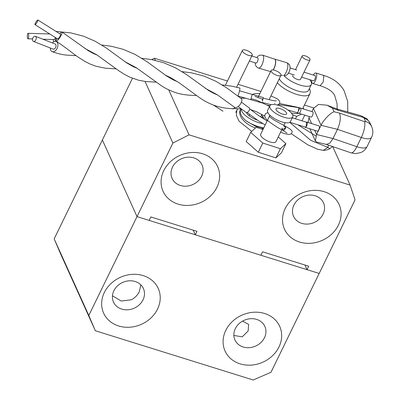 <?xml version="1.0" encoding="UTF-8"?>
<svg xmlns="http://www.w3.org/2000/svg" width="400" height="400" viewBox="0 0 400 400"><rect width="100%" height="100%" fill="white"/><g stroke="black" fill="none" stroke-linecap="round" stroke-linejoin="round"><path stroke-width="0.6" d="M163.765 170.655A29.965 25.74 155.7 0 0 178.085 204.125A29.965 25.74 155.7 0 0 216.955 187.25A29.965 25.74 155.7 0 0 202.64 153.78A29.965 25.74 155.7 0 0 163.765 170.655M172.5 167.135A16.42 14.105 155.7 0 0 172.11 178.445A16.42 14.105 155.7 0 0 186.575 186.155A16.42 14.105 155.7 0 0 201.645 176.23A16.42 14.105 155.7 0 0 202.035 164.92A16.42 14.105 155.7 0 0 187.57 157.21A16.42 14.105 155.7 0 0 172.5 167.135M285.205 208.545A29.965 25.74 155.7 0 0 299.525 242.015A29.965 25.74 155.7 0 0 338.4 225.14A29.965 25.74 155.7 0 0 324.08 191.67A29.965 25.74 155.7 0 0 285.205 208.545M293.94 205.025A16.42 14.105 155.7 0 0 293.555 216.335A16.42 14.105 155.7 0 0 308.015 224.045A16.42 14.105 155.7 0 0 323.09 214.12A16.42 14.105 155.7 0 0 323.48 202.81A16.42 14.105 155.7 0 0 309.015 195.1A16.42 14.105 155.7 0 0 293.94 205.025M193.215 230.17L195.305 234.795L260.885 255.255L262.565 251.805L308.715 266.205L307.035 269.655L319.175 273.445L270.965 372.295L253.215 380L95.34 330.745L60.705 254.13L54.17 238.845L88.8 315.46L95.34 330.745M132.485 78.27L102.38 139.995L137.015 216.61L149.16 220.4L150.84 216.95L196.99 231.345L195.305 234.795M168.72 89.86L189.055 134.845L172.895 143.045L88.8 315.46M172.895 143.045L145.05 81.45M189.055 134.845L350.105 185.09L355.055 199.88L319.175 273.445L137.015 216.61L102.38 139.995L54.17 238.845M151.715 59.605L154.425 58.23L155.39 60.365M313.725 107.93L304.43 105.03M260.91 91.45L238.025 84.31M227.455 81.015L154.425 58.23M350.105 185.09L332.695 146.58M304.94 265.03L307.035 269.655M278.97 346.98A29.965 25.74 -24.3 0 1 240.1 363.855A29.965 25.74 -24.3 0 1 225.78 330.385A29.965 25.74 -24.3 0 1 264.655 313.51A29.965 25.74 -24.3 0 1 278.97 346.98M235.32 328.645A16.42 14.105 155.7 0 0 234.93 339.955A16.42 14.105 155.7 0 0 249.395 347.665A16.42 14.105 155.7 0 0 264.465 337.735A16.42 14.105 155.7 0 0 264.855 326.425A16.42 14.105 155.7 0 0 250.39 318.715A16.42 14.105 155.7 0 0 235.32 328.645M157.53 309.09A29.965 25.74 -24.3 0 1 118.655 325.965A29.965 25.74 -24.3 0 1 104.34 292.495A29.965 25.74 -24.3 0 1 143.21 275.62A29.965 25.74 -24.3 0 1 157.53 309.09M113.88 290.755A16.42 14.105 155.7 0 0 113.49 302.065A16.42 14.105 155.7 0 0 127.95 309.775A16.42 14.105 155.7 0 0 143.025 299.845A16.42 14.105 155.7 0 0 143.415 288.535A16.42 14.105 155.7 0 0 128.95 280.825A16.42 14.105 155.7 0 0 113.88 290.755M112.455 295.78L121.175 301.015L131.295 299.795C134.94 297.85 137.615 295.135 139.32 291.65L140.825 284.835M233.855 335.44L242.2 336.85L248.155 331L248.61 324.37L242.525 321.13M286.545 113.02A5.885 2.095 26 0 0 281.19 108.995A5.885 2.095 26 0 0 276.01 108.755A5.885 2.095 26 0 0 276.055 109.65A5.885 2.095 26 0 0 281.41 113.675A5.885 2.095 26 0 0 286.59 113.915A5.885 2.095 26 0 0 286.545 113.02M269.865 105.755L267.62 110.355A12.725 4.525 26 0 0 267.715 112.29A12.725 4.525 26 0 0 279.3 120.995A12.725 4.525 26 0 0 290.495 121.51L292.74 116.915A12.725 4.525 26 0 0 292.645 114.98A12.725 4.525 26 0 0 281.06 106.275A12.725 4.525 26 0 0 269.865 105.755A12.725 4.525 26 0 0 269.955 107.695A12.725 4.525 26 0 0 281.54 116.395A12.725 4.525 26 0 0 292.74 116.915M269.955 115.245L260.67 134.285A8.485 3.02 26 0 0 260.73 135.575A8.485 3.02 26 0 0 268.455 141.375A8.485 3.02 26 0 0 275.92 141.72L281.78 129.71M263.01 129.48L256.19 127.29L250.685 132.35L262.79 143.06L280.4 148.715L285.905 143.655L278.27 136.9M250.685 132.35L246.2 141.545L258.305 152.255L275.915 157.91L280.4 148.715M258.305 152.255L262.79 143.06M275.915 157.91L281.42 152.85L285.905 143.655M264.28 119.275A9.875 3.515 26 0 0 264.225 118.78A9.875 3.515 26 0 0 262.53 116.225A9.875 3.515 26 0 0 261.47 115.27M262.59 118.235L262.53 116.225L261.795 117.73M240.96 108.89L240.67 110.01C239.52 113.03 241.29 116.63 245.98 120.8L255.77 126.44L262.535 127.975M241.6 109.095A15.105 5.375 26 0 0 256.78 121.98A15.105 5.375 26 0 0 262.77 123.54M245.98 120.8A18.885 6.715 26 0 0 256.075 125.82A18.885 6.715 26 0 0 263.825 127.81M251.76 131.36L239.065 121.225L236.365 115.26L236.835 110.22L237.825 108.77M246.43 112.585A9.875 3.515 26 0 0 247.58 114.325A9.875 3.515 26 0 0 248.01 114.775A9.875 3.515 26 0 0 256.255 119.735A9.875 3.515 26 0 0 257.43 120.13M263.455 128.57A15.82 8.625 -149.8 0 1 260.88 128.8M255.515 127.91A15.82 8.625 -149.8 0 1 240.355 109.935L240.935 108.94M277.19 75.475A5.475 1.945 26 0 0 280.955 75.325A5.475 1.945 26 0 0 274.88 70.37A5.475 1.945 26 0 0 271.115 70.525A5.475 1.945 26 0 0 277.19 75.475M306.615 125.995A2.735 1.01 -72.7 0 0 306.855 122.105L318.995 125.895A2.735 1.01 -72.7 0 1 318.76 129.785A2.735 1.01 -72.7 0 1 317.365 131.12L305.225 127.33A2.735 1.01 -72.7 0 0 306.615 125.995M298.475 107.46L300.505 108.06A2.735 1.01 107.3 0 1 300.265 111.95A2.735 1.01 107.3 0 1 298.875 113.285A2.735 1.01 -72.7 0 0 300.265 111.95A2.735 1.01 -72.7 0 0 300.505 108.06A2.735 1.01 -72.7 0 0 299.11 109.395M296.995 112.7L311.02 117.075A2.735 1.01 -72.7 0 0 312.41 115.735A2.735 1.01 -72.7 0 0 312.65 111.85L300.505 108.06M336.995 108.955L338.26 110.34L332.41 108.15L326.955 105.19L318.48 104.43L313.44 108.46L311.9 111.615M309.475 116.59L308.955 117.655L311.645 123.6M332.41 108.15L334.04 111.755C330.34 112.88 323.2 120.34 321.06 125.315L316.575 134.51L333 138.535L337.485 129.34L321.06 125.315L313.44 108.46M326.43 144.435L329.875 143.115L333 138.535L356.85 146.685L361.335 137.49L337.485 129.34C340.335 122.725 341.01 117.31 339.505 113.095L364.52 121.64A1.37 0.485 26 0 0 365.525 121.405L364.075 118.2A1.37 0.485 26 0 0 362.49 117.16L338.26 110.34M326.6 144.485L316.67 142.05L315.37 140.97L316.575 134.51L314.66 130.275M308.09 122.49L308.955 117.655M298.925 109.82A2.735 1.01 -72.7 0 0 298.635 110.69A2.735 1.01 107.3 0 1 298.925 109.82M304.9 126.98A2.735 1.01 -72.7 0 0 305.225 127.33M238.015 96.045L250.75 99.69L252.255 94.425L250.75 99.69L261.745 102.835M262.31 100.15L263.065 98.285M263.09 98.33L262.4 101.23M278.47 104.55L298.885 107.695L298.32 111.24C297.72 112.625 297.195 113.035 296.74 112.475M282.095 128.05L281.89 128.71M282.085 129.885L285.25 128.005L285.125 126.065L285.745 127.945C284.365 130.15 283.19 130.83 282.225 129.985L286.96 132.98M306.675 121.96L306.03 126.91L305.41 127.445L304.865 126.97M36.505 21.29A2.735 0.51 -57.7 0 0 34.97 24.63A2.735 0.51 -57.7 0 0 36.355 23.335A2.735 0.51 -57.7 0 0 37.89 20A2.735 0.51 -57.7 0 0 36.505 21.29M34.97 24.63L57.705 38.98A2.735 0.51 -57.7 0 0 59.095 37.685A2.735 0.51 -57.7 0 0 60.63 34.35L37.89 20M165.155 75.035L170.715 77.71L179.275 82.865L198.76 97.115C202.03 99.255 204.33 101.215 212.245 104.65C219.125 107.275 226.095 108.615 233.155 108.67A5.475 2.89 -87.8 0 0 234.985 107.56M59.88 33.88A5.475 1.02 122.3 0 1 62.09 32.035A5.475 1.02 122.3 0 1 59.015 38.71A5.475 1.02 122.3 0 1 56.245 41.295A5.475 1.02 122.3 0 1 56.96 38.505M33.2 37.395A2.735 1.73 -68.6 0 0 33.395 41.385A2.735 1.73 -68.6 0 0 35.58 40.28A2.735 1.73 -68.6 0 0 35.385 36.29A2.735 1.73 -68.6 0 0 33.2 37.395M33.395 41.385L53.135 49.11A2.735 1.73 -68.6 0 0 55.32 48A2.735 1.73 -68.6 0 0 55.125 44.01L35.385 36.29M237.975 96.15A5.475 0.45 -74 0 0 238.24 95.35A5.475 0.45 -74 0 0 239.9 88.045L231.8 86.16L222.195 84.915M52.335 42.92A5.475 3.46 111.4 0 1 56.125 41.465A5.475 3.46 111.4 0 1 56.51 49.445A5.475 3.46 111.4 0 1 52.135 51.655A5.475 3.46 111.4 0 1 50.34 48.015M241.425 102.15L249.415 108.075A2.735 1.265 126.6 0 1 249.615 108.33A2.735 1.265 126.6 0 1 248.59 111.295A2.735 1.265 126.6 0 1 246.155 112.47L238.165 106.545M27.63 38.48A2.735 0.69 -88.4 0 0 27.935 38.8A2.735 0.69 -88.4 0 0 28.67 36.73A2.735 0.69 -88.4 0 0 28.405 33.645A2.735 0.69 -88.4 0 0 28.095 33.325A2.735 0.69 -88.4 0 0 27.365 35.395A2.735 0.69 -88.4 0 0 27.63 38.48M42.9 39.23L54.405 39.56A2.735 0.69 -88.4 0 0 55.15 37.365M205.305 88.335L217.255 94.745L234.775 107.435A5.475 2.53 -53.4 0 0 239.64 105.09A5.475 2.53 -53.4 0 0 241.7 99.16A5.475 2.53 -53.4 0 0 241.3 98.65L226.53 87.75L215.68 81.17L203.985 76.085L191.5 72.835L182.045 71.62M53.75 41.75A5.475 1.385 91.6 0 1 53.71 41.665A5.475 1.385 91.6 0 1 53.21 39.525M55.82 37.79A5.475 1.385 91.6 0 1 55.155 41.315M279.275 78.765A16.42 5.84 26 0 0 281.41 81.66A16.42 5.84 26 0 0 296.96 90.735A16.42 5.84 26 0 0 308.54 90.365L311.34 84.615A16.42 5.84 26 0 0 309.6 79.635M291.315 112.97A19.155 6.815 26 0 0 298.805 113.265M284.215 75.915A16.42 5.84 26 0 0 299.76 84.99A16.42 5.84 26 0 0 311.34 84.615M292.65 75.5A4.38 1.555 26 0 0 293.285 77.015A4.38 1.555 26 0 0 297.43 79.435A4.38 1.555 26 0 0 300.52 79.335L310.05 59.795A4.38 1.555 26 0 0 309.415 58.28A4.38 1.555 26 0 0 305.265 55.86A4.38 1.555 26 0 0 302.18 55.955A4.38 1.555 26 0 0 302.815 57.475A4.38 1.555 26 0 0 306.96 59.895A4.38 1.555 26 0 0 310.05 59.795M292.55 114.76L296.705 116.345L301.45 114.09M303.975 109.14L302.945 108.075M295.505 118.815L296.705 116.345M299.55 125.855L299.78 125.385M301.995 120.84L304.78 115.125M248.47 55.33A5.475 1.945 26 0 0 252.235 55.175A5.475 1.945 26 0 0 246.16 50.22A5.475 1.945 26 0 0 242.395 50.375A5.475 1.945 26 0 0 248.47 55.33M313.355 75.07A5.475 2.015 107.3 0 1 315.84 72.98A5.475 2.015 107.3 0 1 316.45 73.605A5.475 2.015 107.3 0 1 315.78 79.815A5.475 2.015 107.3 0 1 312.58 83.43A5.475 2.015 107.3 0 1 311.965 82.8A5.475 2.015 107.3 0 1 311.725 80.295M347.75 111.98L347.69 101.325L343.965 90.385C338.185 80.85 329.46 77.07 323.175 75.315L323.805 75.905L323.19 82.12L320.09 85.725M291.305 133.72L307.715 144.77L317.885 149.36L323.37 150.34L327.905 147.38L328.385 145.105M232.425 108.645L233.09 108.97L235.03 107.58M301.595 77.135L313.395 80.815A2.735 1.01 -72.7 0 0 314.995 79.01A2.735 1.01 -72.7 0 0 315.33 75.905A2.735 1.01 -72.7 0 0 315.025 75.59L304.02 72.16M249.4 60.99L256.035 63.06A2.735 1.01 -72.7 0 0 257.425 61.725A2.735 1.01 -72.7 0 0 257.665 57.835L250.96 55.74M223.025 111.22L213.515 105.145M334.04 111.755L339.505 113.095M356.85 146.685A13.685 4.865 26 0 0 367.08 146.565C365.705 149.285 363.655 151.27 360.915 152.515L355.705 153.625L351.005 152.835A12.315 3.82 -71.1 0 0 356.85 146.685M367.08 146.565L371.565 137.37A13.685 4.865 -154 0 1 361.335 137.49A12.315 3.82 108.9 0 0 364.52 121.64M337.05 108.97L360.785 115.65A12.315 5.23 105.7 0 1 362.49 117.16M360.785 115.65L366.37 118.52C366.535 118.13 367.825 119.78 370.25 123.47A12.315 10.58 155.7 0 0 364.075 118.2M370.25 123.47L371.7 126.68A12.315 10.58 155.7 0 0 365.525 121.405M302.63 108.72L309.88 93.86A19.155 6.815 -154 0 1 296.365 94.295A19.155 6.815 -154 0 1 278.23 83.71A19.155 6.815 -154 0 1 277.345 82.725M332.5 146.51L329.82 148.68L327.905 147.38L310.77 140.375L289.725 122.3M274.615 59.11A6.57 2.42 107.3 0 1 274.635 59.115A6.57 2.42 107.3 0 1 274.08 68.455A6.57 2.42 107.3 0 1 273.19 69.995M283.755 75.415A6.78 2.495 -72.7 0 0 286.155 72.305A6.78 2.495 -72.7 0 0 286.73 62.67C290.99 65.275 289.15 65.23 289.935 66.145C290.25 68.28 289.95 70.3 289.035 72.21L287.305 74.57L285.8 75.505L284.14 75.835M273.065 69.98A6.57 2.42 -72.7 0 0 273.965 68.42A6.57 2.42 -72.7 0 0 274.55 59.09L262.58 55.135A6.78 2.495 107.3 0 1 261.98 64.765A6.78 2.495 107.3 0 1 258.545 68.075L270.585 71.615M283.86 125.44L285.205 122.685M235.74 112.465L236.835 110.22M280.955 75.325L269.095 99.64M261.88 114.435L260.64 116.97M271.115 70.525L257.875 97.675M251.88 109.96L251.665 110.41M249.7 114.435L249.07 115.725M351.005 152.835L326.51 144.465M309.855 128.775L315.37 140.97M337.105 108.99L326.955 105.19M371.565 137.37C372.91 134.495 373.18 131.55 372.37 128.53L371.7 126.68M239.52 90.78L263.265 97.575M296.88 112.62L287.965 110.03M269.855 105.77L267.375 105.13M261.845 102.365L271.165 104.725M277.335 105.03L279.08 104.09L279.7 103.235L279.815 101.63L278.26 99.56L276.69 98.505L270.915 95.91M274.655 103.15L274.805 103.51M276.36 100.875L276.36 100.875C276.165 100.955 273.155 100.93 263.17 98.045M255.04 96.38L262.625 99.23M279.57 103.485L298.7 107.53M259.9 93.52L254.685 93.685L252.195 94.41M267.885 112.66L266.025 113.355C264.205 114.785 264.47 116.955 266.825 119.855C273.015 124.73 278.24 128.155 282.5 130.125L282.29 128.485M305.5 127.17L289.77 122.275M247.075 112.49L258.275 120.705L265.22 124.955M280.555 132.22L284.495 133.6L288.47 134.46L289.6 134.41L291.395 133.65L292.16 132.035C292.275 131.67 292.925 130.345 285.125 126.065L285.285 126.155M292.3 117.815L306.575 122.265M283.875 126.55L285.29 126.195M285.415 126.24L274.465 120.28C269.66 117.14 268.935 115.775 269.28 116.175M249.7 108.95L259.025 115.855L267.17 120.95M217.665 95.005L213.74 93.35L208.775 90.61L186.6 74.605L175.45 67.83L163.64 62.72L151.25 59.52L141.9 58.32M116.12 68.865L105.07 68.175L95.65 66.14L90.08 64.035L85.095 61.52L78.315 57.225C73.12 53.735 64.07 46.18 56.245 41.295M97.215 55.115L93.295 53.46L88.33 50.72L62.09 32.035M196.42 95.46L193.54 95.395C186.565 95.205 180.555 94.27 175.5 92.59C169.205 90.31 164.17 87.79 160.395 85.035L136.18 67.655L125.01 61.74M177.515 81.71L173.165 79.845L166.485 75.94L147.185 61.815L135.115 54.435L123.22 49.33L111.355 46.27L101.75 45.025M75.975 55.57L73.095 55.505C66.755 54.95 63.55 55.655 52.135 51.655M57.07 41.82L56.125 41.465M27.935 38.8L32.565 38.93M156.27 82.16L145.77 81.54L138.47 80.19L129.805 77.14L124.655 74.48L119.22 71.045L96.84 54.87L84.86 48.445M137.365 68.41L133.125 66.605L126.49 62.745L106.085 47.86L95.235 41.28L83.54 36.195L71.055 32.945L55.945 31.395M28.095 33.325L49.74 33.95M309.88 93.86L310.375 91.555L309.495 88.405M295.505 69.64L302.18 55.955M252.235 55.175L236.625 87.18M242.395 50.375L225.4 85.22M312.58 83.43L320.08 85.77M315.925 135.975L297.89 124.795M264.815 116.08L256.45 111.72L250.58 109.605M234.19 108.635L241.345 108.905M320.05 85.715C327.85 88.19 332.74 91.465 334.71 95.535L337.105 103.855L337.1 108.985M315.84 72.98L323.145 75.26M269.565 106.365L256.27 100.06L251.215 98.72M240.525 98.07L245.785 98.265M329.82 148.68C327.34 149.945 325.19 150.495 323.37 150.34M286.73 62.67L274.55 59.09M296.7 70.015L290.115 67.96M262.58 55.135L259.465 55.24L257.97 56.17L256.79 57.56M281.025 75.06L282.69 75.61M255.16 62.785L255.335 64.575L256.04 66.21L257.5 67.615L258.545 68.075M294.275 74.99L288.485 73.185"/></g></svg>
